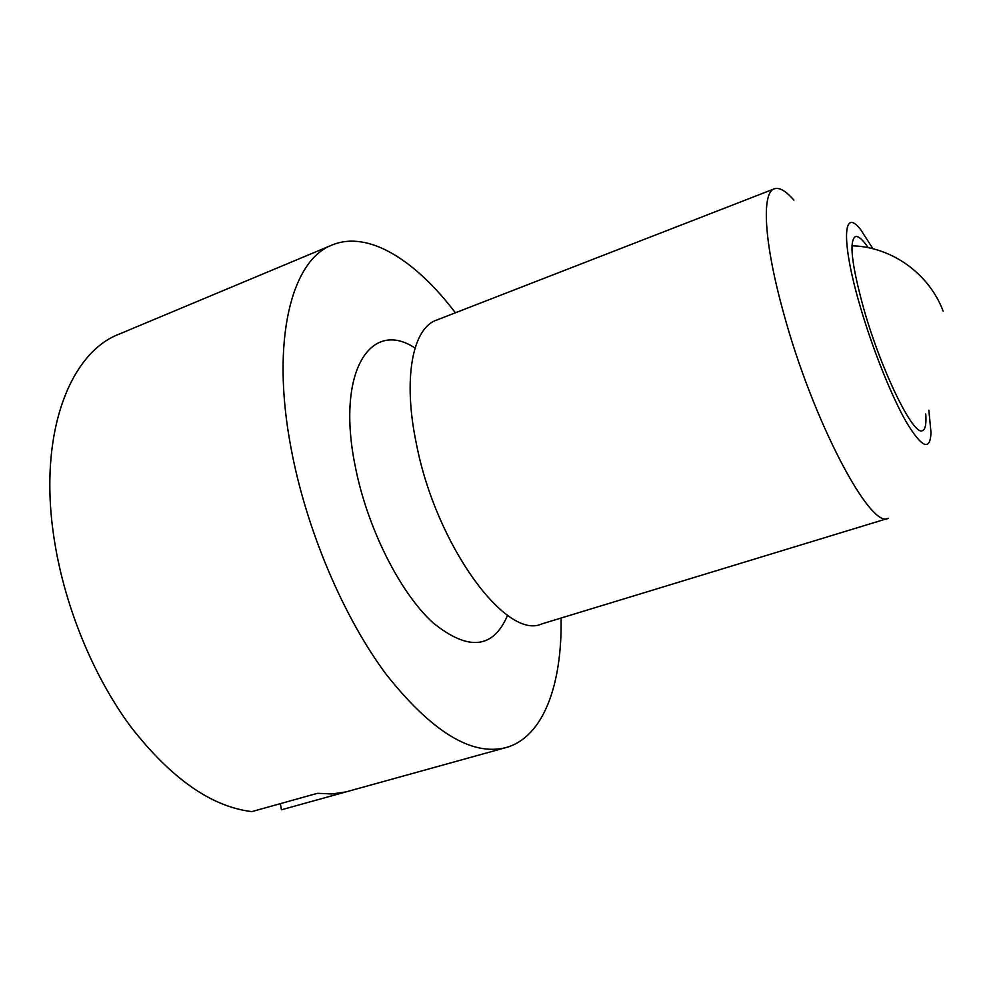 <?xml version="1.0" encoding="UTF-8"?>
<svg xmlns="http://www.w3.org/2000/svg" width="1000" height="1000" viewBox="0 0 1000 1000"><rect width="100%" height="100%" fill="white"/><g stroke="black" fill="none" stroke-linecap="round" stroke-linejoin="round"><path stroke-width="1.5" d="M868.175 247.675C862.562 239.412 858.275 235.738 855.3 236.625C848.913 241.213 851.787 265.487 863.962 309.475C881.675 371.737 913.688 436.6 922.475 430.625C925.362 429.487 926.462 423.938 925.75 413.988M793.875 200.1C785.837 190.888 779.312 187.125 774.3 188.825C761.438 192.5 763.875 242.2 783.4 312.337C812.5 420.487 870.688 530.062 888.375 518.275L541.538 624C506.312 640.362 436.125 545.538 416.475 444.25C402.575 378.65 412.575 328.263 436.35 320.2L774.3 188.825M872.938 248.75L860.788 229.812C842.975 206.425 840.888 240.6 860.025 305.85C872.4 348.587 891.525 396.337 906.45 422.3C922 447.938 930.188 451.362 931 432.587L928.838 410.188M455.4 312.8C415.513 260.225 368.212 230.012 332.125 245.012L119.087 334.15C69.938 352.812 38.4 432.987 53.712 535.925C63.45 603.325 92.3 674.587 130.338 726.15C170.763 778.275 211.238 806.762 251.788 811.612L317.387 793.325L331.987 793.95L345.712 791.963L281.438 809.788L280.363 803.65M332.125 245.012C291.788 259.8 270.45 339.875 291.025 448.075C306.137 529.412 343.562 617.463 386.525 674.8C432.137 732.125 472 756.375 506.112 747.537C543.763 737.013 562.25 684.013 561.087 618.038M281.438 809.788L506.112 747.537M415.037 348.05C370.737 318.562 335.863 371.45 355.225 466.275C367.238 527.9 400.175 593.088 433.225 622.975C468.488 651.363 493.275 648.8 507.575 615.3M943.138 311.112C929.087 273.65 891.675 246.788 851.975 245.8"/></g></svg>
